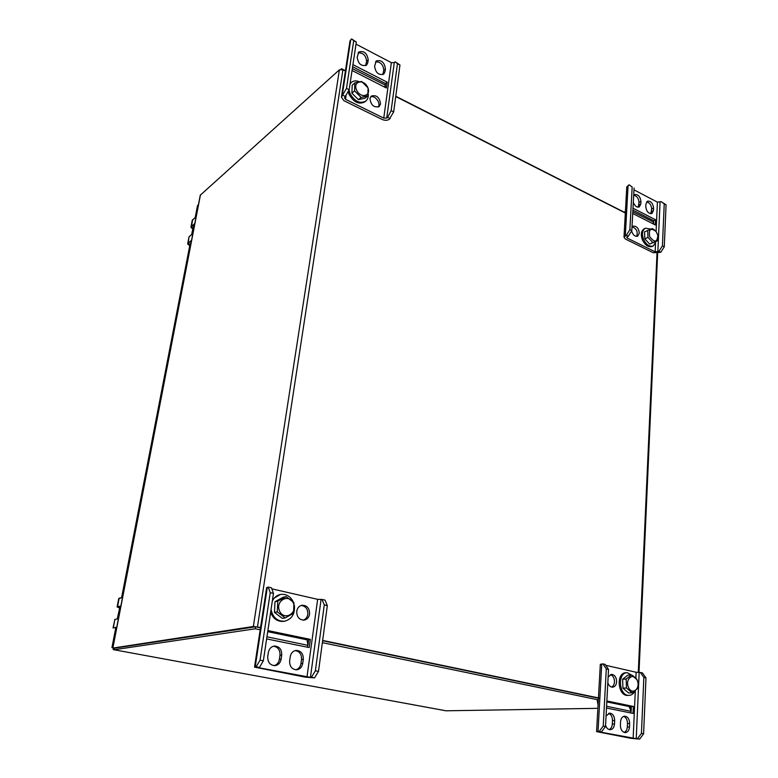 <?xml version="1.0" encoding="UTF-8"?>
<svg xmlns="http://www.w3.org/2000/svg" width="778" height="778" viewBox="0 0 778 778"><rect width="100%" height="100%" fill="white"/><g stroke="black" fill="none" stroke-linecap="round" stroke-linejoin="round"><path stroke-width="1.17" d="M256.555 626.99L260.513 627.807L255.612 626.786L114.376 648.181L113.812 649.591L114.152 648.152M113.287 648.016L253.346 626.494L260.562 627.486M345.413 70.993L342.923 69.728L339.393 69.816L200.277 195.2M112.791 647.928L114.327 648.181L113.938 649.737L445.745 710.742M114.376 648.181L255.126 626.864M395.73 96.521L626.533 213.619M599.867 698.206L322.656 640.43M598.438 698.187L322.617 640.741L598.438 698.187M260.212 629.801L255.301 628.789L114.074 649.747M446.027 710.791L597.874 708.33M629.344 707.824L631.221 707.795M631.269 706.696L606.821 701.63M598.34 699.879L322.355 642.677M308.671 639.847L267.758 631.366M255.612 626.786L255.301 628.789M340.852 69.3L341.503 68.717L345.451 70.72M395.769 96.248L625.347 212.764M341.416 69.31L341.503 68.717M346.492 88.391L349.157 89.713L344.489 97.843L345.5 99.292L383.749 118.13L386.715 118.081L387.639 117.361L391.13 110.641L393.668 111.906L389.253 119.335C387.25 120.561 384.857 120.6 382.076 119.442L343.876 100.673L341.425 97.162L346.492 88.391L353.708 40.709L351.598 38.9L356.314 42.08L353.708 40.709M349.935 41.312L351.598 38.9M393.668 111.906L399.97 65.012L395.195 61.822L397.48 63.708L391.13 110.641M382.834 74.639L383.778 70.205C383.184 64.457 380.432 61.676 375.511 61.861M365.65 65.683L366.584 61.306C365.961 55.423 363.132 52.622 358.084 52.885M384.458 87.019L385.353 85.454L385.1 87.34L385.411 85.162L352.327 68.6M378.234 107.053C381.152 103.153 374.938 94.887 370.581 96.9M352.035 70.506L386.365 87.992L387.162 82.186L352.92 64.632M385.032 71.644L385.431 68.804C384.4 62.211 381.337 59.605 376.231 60.985L374.597 66.237C375.609 72.821 378.662 75.447 383.758 74.105L385.032 71.644L383.379 73.035M356.003 44.132L391.363 62.668L394.281 62.59L395.195 61.822M367.8 62.717L366.564 65.128C361.342 66.568 358.211 63.922 357.17 57.212L358.784 52C364.007 50.521 367.148 53.147 368.218 59.867L367.8 62.717L366.166 64.146M380.549 103.912C379.567 97.308 376.494 94.692 371.32 96.064L369.968 98.631C370.931 105.225 373.994 107.86 379.158 106.528L380.549 103.912M349.157 89.713L356.314 42.08M345.675 96.637L343.02 95.324M390.167 118.616L387.639 117.361M352.609 66.733L385.499 83.557L385.246 85.405M387.162 82.186L385.499 83.557M399.97 65.012L397.48 63.708M349.03 89.956L350.061 93.584C354.671 101.519 359.913 104.009 365.806 101.072C367.683 99.448 368.509 97.104 368.286 94.041M358.989 81.573C355.954 80.474 353.397 80.756 351.335 82.419L350.012 84.005M348.204 91.6L349.098 94.41C353.698 102.336 358.94 104.816 364.824 101.879L365.806 101.072M351.277 82.468L350.081 83.518M367.848 95.918L368.082 87.943L361.614 81.427L354.856 82.876L354.593 90.89L361.118 97.425L367.848 95.918L365.145 98.164L358.425 99.681L361.118 97.425M356.528 89.966C360.331 98.884 371.651 96.307 367.77 87.506C364.055 78.656 352.658 81.058 356.528 89.966M354.856 82.876L352.181 85.181L351.909 93.175L354.593 90.89M351.909 93.175L358.425 99.681M606.295 668.905L602.911 663.877L605.138 664.393L608.532 669.411L606.295 668.905L603.232 726.088L599.216 731.495L596.58 731.621L630.958 738.332L639.604 739.1L643.601 733.839L645.973 677.91L643.844 677.424L641.432 733.421L643.601 733.839M602.911 663.877L600.305 664.412M609.057 729.54C610.993 728.723 612.082 726.905 612.325 724.065L612.5 720.584C612.471 716.888 611.177 714.476 608.629 713.329M624.131 732.409C626.018 731.592 627.078 729.783 627.311 726.973L627.467 723.521C627.428 719.893 626.164 717.501 623.684 716.353M606.811 701.902L629.295 706.56L631.065 711.257L631.279 706.521L606.83 701.455M611.489 687.042C613.268 686.225 614.27 684.494 614.484 681.859C614.425 678.105 613.093 675.683 610.458 674.594M606.48 708.019L633.039 713.426L633.36 706.463L606.859 700.959M605.566 725.232C606.48 728.052 608.007 729.55 610.146 729.725C612.665 729.453 614.114 727.566 614.494 724.065L612.325 724.065M614.494 724.065L614.669 720.574C614.503 716.139 612.85 713.659 609.709 713.134L606.062 715.984M641.432 733.421L637.435 738.692L636.229 738.672L599.702 731.972L601.491 731.923L605.498 726.526L608.532 669.411M643.844 677.424L640.352 672.474L636.141 672.26L605.761 665.307M629.49 726.983C629.13 730.464 627.71 732.341 625.23 732.604C622.176 732.049 620.562 729.589 620.406 725.213L620.572 721.741C620.941 718.298 622.332 716.441 624.763 716.159C627.846 716.674 629.47 719.135 629.645 723.521L629.49 726.983L627.311 726.973M607.832 682.676C608.785 685.574 610.37 687.081 612.578 687.188C614.941 686.857 616.293 685.048 616.633 681.771C616.439 677.268 614.737 674.798 611.518 674.361L608.124 677.055M640.352 672.474L642.472 672.96L645.973 677.91M601.491 731.923L599.216 731.495M639.604 739.1L637.435 738.692M598.311 700.346L597.251 700.365L598.049 705.169M633.36 706.463L631.376 706.502L631.153 711.374L606.577 706.249M630.968 711.238L630.88 712.988M603.232 726.088L605.498 726.526M633.321 675.975L627.204 672.678C617.061 672.571 618.948 696.203 629.071 695.367C631.473 695.231 633.38 693.869 634.78 691.282M627.204 672.678L625.93 672.746C615.797 672.639 617.664 696.232 627.788 695.406L629.071 695.367M637.785 682.005L637.065 679.729L631.483 674.925L627.943 675.1L622.633 679.194L626.173 679.038L626.465 688.015L632.096 692.819L637.376 688.647L638.057 685.194M637.25 680.371C633.72 671.959 624.763 678.863 628.42 687.275C632.018 695.736 640.897 688.676 637.25 680.371M626.173 679.038L631.483 674.925M622.633 679.194L622.915 688.141L626.465 688.015M622.915 688.141L628.536 692.926L632.096 692.819M270.238 592.661L268.254 587.098L271.464 587.828L273.467 593.39L270.238 592.661L260.037 660.162L256.127 666.863L254.513 667.125L305.19 677.132L314.555 677.871L318.503 671.395L327.334 605.615L324.28 604.914L315.372 670.792L318.503 671.395M268.254 587.098L266.621 587.76M303.303 620.173C305.793 619.249 307.3 617.304 307.825 614.338C307.942 609.067 305.725 606.101 301.154 605.449M274.089 665.657C276.978 664.791 278.748 662.691 279.38 659.345L279.983 655.241C280.177 650.009 277.999 646.995 273.467 646.217M295.786 669.809C298.626 668.954 300.347 666.863 300.96 663.546L301.524 659.481C301.708 654.356 299.608 651.39 295.232 650.564M267.72 631.678L307.077 639.827L307.932 645.195L308.701 639.633L267.797 631.153M296.739 611.226C296.71 616.983 299.19 619.949 304.179 620.115C307.145 619.473 308.954 617.45 309.595 614.066C309.595 608.26 307.077 605.313 302.029 605.226C299.141 605.897 297.381 607.9 296.739 611.226M266.63 638.913L309.206 647.568L310.334 639.39L267.885 630.569M281.121 659.18L281.714 655.066C281.811 649.319 279.351 646.314 274.333 646.051C271.104 646.644 269.11 648.774 268.361 652.441L267.739 656.574C267.613 662.243 270.015 665.268 274.945 665.647C278.291 665.102 280.352 662.944 281.121 659.18L279.38 659.345M315.372 670.792L311.433 677.278L310.441 677.346L258.218 667.641L259.434 667.485L263.343 660.794L273.467 593.39M324.28 604.914L322.024 599.43L317.648 599.332L271.833 588.839M302.739 663.391C301.99 667.145 299.968 669.284 296.661 669.809C291.876 669.401 289.533 666.415 289.649 660.843L290.233 656.739C290.962 653.082 292.927 650.962 296.126 650.398C300.989 650.7 303.381 653.676 303.303 659.306L302.739 663.391L300.96 663.546M322.024 599.43L325.068 600.13L327.334 605.615M259.434 667.485L256.127 666.863M314.555 677.871L311.433 677.278M310.334 639.39L308.72 639.584L307.923 645.322L266.942 636.822M307.787 645.166L307.505 647.228M260.037 660.162L263.343 660.794M293.316 601.929C290.418 596.269 286.148 593.77 280.488 594.441C276.89 595.219 274.167 597.407 272.329 600.995M271.036 609.602C272.903 617.606 277.425 621.476 284.612 621.214C291.935 619.132 295.183 613.813 294.347 605.226M280.488 594.441L272.621 599.041M270.618 612.354C273.175 618.792 277.493 621.797 283.591 621.369L284.612 621.214M277.785 601.19L277.289 611.887L285.195 617.946L293.501 613.297L293.958 602.687L286.148 596.638L277.785 601.19L274.974 601.705L274.469 612.364L277.289 611.887M293.432 603.3C289.056 593.089 274.965 600.723 279.535 610.963C284.038 621.252 298.013 613.395 293.432 603.3M274.974 601.705L283.309 597.173L286.148 596.638M274.469 612.364L282.346 618.393L285.195 617.946M629.879 229.675L631.804 230.638L628.293 236.259L626.689 237.309L627.243 238.087L655.173 251.848L658.908 251.391L662.418 245.897L664.276 246.821L660.765 252.305L653.228 252.724L625.327 239.002L623.995 237.125L626.358 235.306L629.879 229.675L632.164 187.002L629.12 184.804L632.164 187.002M626.757 187.216L629.12 184.804M664.276 246.821L666.056 204.809L661.106 201.619L664.227 203.846L662.418 245.897M636.618 236.405C638.096 231.825 636.637 228.644 632.242 226.884M650.836 213.746L651.663 209C651.322 205.013 649.63 202.65 646.596 201.91M638.193 207.201L639.03 202.455C638.68 198.39 636.949 196.007 633.837 195.297M652.713 223.656L653.637 222.391L653.559 224.083M631.61 230.959C632.913 234.985 634.936 236.726 637.678 236.181L639.331 233.137C638.68 228.187 636.608 225.863 633.097 226.184L631.989 227.264M632.718 213.473L655.309 224.978L655.553 219.775L633 208.212M653.452 210.595L653.569 208.057C652.898 203.155 650.855 200.87 647.432 201.181L645.915 204.079L645.789 206.627C646.45 211.519 648.492 213.814 651.906 213.522L653.452 210.595L651.546 211.538M633.973 189.851L657.42 202.144L661.106 201.619M633.311 202.329C634.77 206.034 636.754 207.58 639.253 206.958L640.809 204.05L640.936 201.492C640.255 196.523 638.164 194.218 634.673 194.568L633.671 195.56M631.804 230.638L634.07 188.004M628.293 236.259L626.358 235.306M660.765 252.305L658.908 251.391M624.715 212.443L625.463 210.546M632.806 211.762L653.734 222.168L653.646 224.132M632.893 210.099L653.627 220.699L653.559 222.352M655.553 219.775L653.627 220.699M666.056 204.809L664.227 203.846M650.768 229.072L645.361 228.207C642.268 230.259 641.675 233.993 643.571 239.4C646.294 244.798 649.542 246.976 653.296 245.945L656.194 241.316M645.361 228.207L644.223 228.751C641.13 230.813 640.527 234.538 642.434 239.935C645.157 245.323 648.395 247.501 652.159 246.47L653.296 245.945M654.638 230.045L652.256 228.547L644.534 231.863L644.826 238.895L649.688 244.078L657.41 240.752L658.013 237.523M647.695 230.356L647.986 237.407L652.868 242.61L657.41 240.752M649.698 236.658C654.512 242.892 657.225 242.473 657.848 235.403L656.146 231.591C650.69 227.439 648.541 229.121 649.698 236.658M649.688 244.078L652.868 242.61M644.826 238.895L647.986 237.407M115.659 628.41L111.944 647.588L112.82 647.568M195.2 217.48L197.476 205.693L198.448 204.633M115.805 628.371L112.061 647.685L112.771 647.821M113.821 649.406L113.228 649.504L113.5 648.045M113.189 649.513L113.831 649.63L113.189 649.513L113.384 648.025M189.91 244.807L189.774 244.068L191.028 243.018M115.601 628.721L116.564 628.225L115.465 628.439M200.481 194.763L112.898 647.909M342.923 69.728L257.479 626.844M339.393 69.816L253.346 626.494M638.281 672.523L657.002 253.375M193.751 226.223L194.374 225.688M193.09 227.215L192.069 234.11M119.413 607.725L120.609 607.268M117.274 618.753L119.822 607.453L117.643 618.675M342.135 96.083L350.722 39.717M345.5 99.292L346.006 95.986M383.749 118.13L391.363 62.668M386.715 118.081L394.281 62.59M368.218 59.867L366.584 61.306M385.431 68.804L383.778 70.205M601.744 663.955L598.029 731.485M636.141 672.26L635.879 678.017M635.295 690.932L633.146 738.361M639.166 672.532L636.229 738.672M629.645 723.521L627.467 723.521M614.669 720.574L612.5 720.584M267.331 587.293L255.203 666.94M317.648 599.332L306.979 677.016M259.803 666.853L259.609 668.108M321.051 599.605L310.441 677.346M303.303 659.306L301.524 659.481M281.714 655.066L279.983 655.241M625.308 235.812L628.089 185.358M627.243 238.087L627.311 236.736M655.173 251.848L655.543 243.621M656.087 231.513L657.42 202.144M657.848 251.868L660.055 202.144M640.936 201.492L639.03 202.455M640.809 204.05L638.903 205.013M653.569 208.057L651.663 209M190.25 243.67L121.757 597.601M197.67 205.314L195.346 217.354M189.774 244.068L191.009 243.106M192.876 233.478L189.433 236.376M191.485 240.635L188.14 243.436L189.005 237.018M188.091 244.642L187.722 243.621L189.725 245.76L188.14 243.436M192.886 233.429L189.025 236.901L187.722 243.621L191.563 240.237M191.359 227.973L190.97 226.904L192.749 228.995L191.388 226.699L194.733 223.821M196.105 216.731L192.234 220.378M191.388 226.699L192.672 219.717M196.114 216.683L192.263 220.252L190.97 226.904L194.811 223.422M118.412 618.646L114.667 619.541M116.71 627.467L113.277 627.856L114.93 619.376L113.024 627.972L116.758 627.185M119.365 607.978L117.527 607.015L120.804 606.256M122.496 597.533L118.733 598.583M117.527 607.015L119.141 598.243L122.516 597.426L118.742 598.545L117.118 606.918L120.862 605.974M117.108 606.957L119.365 607.988M112.752 647.938L200.296 195.045M657.643 253.317L639.001 672.532M445.911 710.781L113.996 649.747M191.699 234.431L193.129 227.03L194.393 225.62M350.003 40.855L341.425 97.162M596.58 731.621L600.315 664.276M254.513 667.125L266.64 587.614M626.786 186.769L623.995 237.125M121.611 597.63L190.085 243.913M190.999 243.154L189.851 244.136"/></g></svg>
